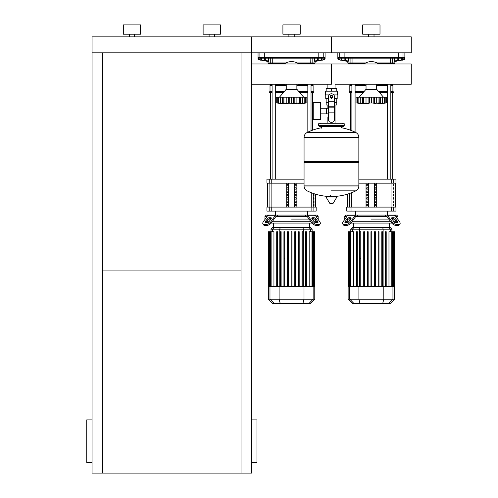<?xml version="1.0" encoding="UTF-8"?>
<svg xmlns="http://www.w3.org/2000/svg" width="498" height="498" viewBox="0 0 498 498"><rect width="100%" height="100%" fill="white"/><g stroke="black" fill="none" stroke-linecap="round" stroke-linejoin="round"><path stroke-width="0.75" d="M241.02 52.832L241.02 473.1L251.658 473.1L251.658 84.23L331.456 84.23L331.456 63.987L331.456 84.23M335.036 88.538L335.036 84.23L411.255 84.23L411.255 63.987L251.658 63.987L251.658 36.871L411.255 36.871L411.255 52.832L331.456 52.832L331.456 36.871L331.456 52.832L92.062 52.832L92.062 473.1L102.706 473.1L102.706 52.832M102.706 270.943L241.02 270.943M241.02 473.1L102.706 473.1M92.062 462.461L86.745 462.461L86.745 419.901L92.062 419.901M251.658 462.461L256.98 462.461L256.98 419.901L251.658 419.901M129.306 36.871L129.306 34.213M134.622 36.871L134.622 34.213M123.317 34.213L123.317 24.9L140.61 24.9L140.61 34.213L123.317 34.213M209.104 36.871L209.104 34.213M214.42 36.871L214.42 34.213M203.116 34.213L203.116 24.9L220.409 24.9L220.409 34.213L203.116 34.213M92.062 52.832L92.062 36.871L251.658 36.871L251.658 52.832M401.332 60.146L402.714 60.146L402.714 58.148L401.332 58.148L401.332 60.146L398.568 60.146L398.568 58.148L397.186 58.148L397.186 60.146L398.568 60.146M321.534 60.146L322.916 60.146L322.916 58.148L321.534 58.148L321.534 60.146L318.77 60.146L318.77 58.148L317.388 58.148L317.388 60.146L318.77 60.146M344.143 60.146L345.525 60.146L345.525 58.148L344.143 58.148L344.143 60.146L341.379 60.146L341.379 58.148L339.997 58.148L339.997 60.146L341.379 60.146M264.345 60.146L265.727 60.146L265.727 58.148L264.345 58.148L264.345 60.146L261.581 60.146L261.581 58.148L260.199 58.148L260.199 60.146L261.581 60.146M335.036 105.028L335.036 116.999L334.451 116.999L335.036 116.999L335.036 123.118M327.883 84.23L327.883 88.538M327.883 105.028L327.883 108.184M328.468 116.999L327.883 116.999L328.468 116.999M320.7 113.849L328.468 113.849M320.7 108.184L326.551 108.184L326.551 113.849L326.551 108.184L328.468 108.184M313.248 111.017L313.248 119.396L320.7 119.396L320.7 102.638L313.248 102.638L313.248 111.017M329.116 94.919L325.343 94.919L325.343 91.196L337.576 91.196L337.576 94.919L333.803 94.919M334.451 105.028L336.754 105.028L336.779 102.37L334.451 102.37M330.392 96.786A1.064 1.064 0 0 0 331.456 97.845A1.064 1.064 0 0 0 332.521 96.786A1.064 1.064 0 0 0 331.456 95.722A1.064 1.064 0 0 0 330.392 96.786M330.66 96.786A0.797 0.797 0 0 1 331.456 95.983A0.797 0.797 0 0 1 332.253 96.786A0.797 0.797 0 0 1 331.456 97.583A0.797 0.797 0 0 1 330.66 96.786M332.789 97.552L331.456 98.318L330.13 97.552L330.13 96.014L331.456 95.249L332.789 96.014L332.789 97.552M334.451 112.125L334.451 119.657A2.658 2.658 0 0 1 331.793 122.321L331.126 122.321A2.658 2.658 0 0 1 328.468 119.657L328.468 112.125L334.451 112.125L334.451 96.786A2.994 2.994 0 0 0 331.456 93.792A2.994 2.994 0 0 0 328.468 96.786L328.468 112.125M328.468 102.37L326.14 102.37L326.14 98.648M326.159 102.37L326.159 105.028L328.468 105.028M328.468 98.648L325.742 98.648L325.742 94.919M337.177 94.919L337.177 98.648L334.451 98.648M326.159 91.196L326.159 88.538L336.754 88.538L336.754 91.196M331.456 91.196L331.456 88.538M358.853 137.411L304.06 137.411L358.853 137.479L304.06 137.479L304.06 161.688L358.853 161.688L358.853 137.411C358.772 135.207 357.757 133.576 355.815 132.524L307.104 132.524L355.815 132.524A55.06 55.06 0 0 0 341.566 127.774L341.566 126.311L343.427 126.311A0.797 0.797 0 0 0 344.224 125.508L344.224 123.915A0.797 0.797 0 0 0 343.427 123.118L319.486 123.118A0.797 0.797 0 0 0 318.689 123.915L344.224 123.915M321.353 128.173L321.353 126.311L319.486 126.311L343.427 126.311M358.056 161.688L358.853 162.485L358.853 185.891L304.06 185.891L358.853 185.959C358.772 188.169 357.757 189.8 355.815 190.852L331.456 190.852M358.853 162.485L304.06 162.485L304.06 185.959L358.853 185.959M330.66 195.465L330.66 196.467M326.258 196.467A0.33 0.33 0 0 0 325.972 196.971L329.763 203.284A0.33 0.33 0 0 0 330.05 203.445L332.863 203.445A0.33 0.33 0 0 0 333.15 203.284L336.941 196.971A0.33 0.33 0 0 0 336.654 196.467L326.258 196.467M304.06 162.485L304.857 161.688M327.883 123.118L327.883 116.999M320.289 123.915A0.797 0.797 0 0 0 319.486 123.118M342.63 123.915A0.797 0.797 0 0 1 343.427 123.118M344.224 125.508L318.689 125.508A0.797 0.797 0 0 0 319.486 126.311M251.658 63.987L251.658 84.23M376.675 84.23L376.675 89.273L366.036 89.273L359.257 97.185M384.195 103.192L385.788 103.011M381.306 103.192L379.856 103.08L380.291 103.242L379.856 103.08L379.943 97.185L380.291 97.185L380.291 103.242M375.753 103.192L373.183 103.08L374.627 103.242L374.627 97.185L378.984 97.185L378.984 102.905L376.7 103.08L376.7 97.185M369.024 103.192L362.855 103.08L363.689 102.905L363.689 97.185L362.774 97.185L362.855 103.08L358.099 102.905L359.17 103.223M366.964 103.192L367.406 103.223M361.405 103.192L361.841 103.223M356.064 97.185L356.064 102.905L357.514 103.08L356.064 102.905L356.064 97.185L358.099 97.185L358.099 102.905L358.454 103.08M358.516 103.192L358.828 103.223M359.151 103.217L357.514 103.08L357.514 97.185M358.124 102.905L358.124 97.185L362.426 97.185L362.426 103.242L362.855 103.08M362.855 97.185L362.426 97.185M363.733 102.905L363.733 97.185L368.084 97.185L368.084 103.242M371.334 102.905L369.535 103.08L369.535 97.185L371.334 97.185L371.334 102.905L371.384 97.185L374.627 97.185M368.084 97.185L369.535 97.185M373.183 97.185L373.183 103.08L371.384 102.905M379.856 103.08L378.984 102.905M379.028 102.905L379.028 97.185L379.943 97.185M384.593 102.905L382.439 103.08L382.439 97.185L384.593 97.185L384.593 102.905L384.593 97.185M380.291 97.185L382.439 97.185M384.618 97.185L386.653 97.185L386.653 102.905L383.528 103.235M383.56 103.217L384.257 103.08M378.698 84.23A12.5 12.5 0 0 1 376.675 85.419M355.086 85.413L366.018 85.413A12.5 12.5 0 0 1 364.019 84.23M364.019 63.987A12.5 12.5 0 0 1 378.698 63.987L378.692 63.47M296.876 84.23L296.876 89.273L286.238 89.273L279.459 97.185M300.493 97.185L300.493 103.242L299.23 102.905L299.23 97.185L306.855 97.185L306.855 102.905L303.761 103.242L305.99 103.011M301.508 103.192L300.493 103.242M295.955 103.192L297.997 102.949M291.585 102.905L291.585 97.185L293.384 97.185L293.384 103.08L294.828 103.242L283.057 103.08L283.891 102.905L283.891 97.185L282.976 97.185L283.057 103.08L280.48 103.08L282.627 103.242L282.627 97.185L283.057 97.185M289.226 103.192L289.736 103.08L289.736 97.185L291.535 97.185L291.535 102.905M287.165 103.192L287.607 103.223M276.266 97.185L276.266 102.905L277.716 103.08L276.266 102.905L276.266 97.185L278.301 97.185L278.301 102.905L279.353 103.242L277.716 103.08L277.716 97.185M278.718 103.192L279.029 103.223M278.326 102.905L278.326 97.185L280.48 97.185L280.48 103.08L278.656 103.08M280.48 97.185L282.627 97.185M283.057 103.08L282.627 103.242M283.935 102.905L283.935 97.185L288.286 97.185L288.286 103.242M288.286 97.185L289.736 97.185M293.384 97.185L294.828 97.185L294.828 103.242L299.23 102.905M294.828 97.185L299.186 97.185L299.186 102.905M300.057 103.08L300.145 97.185M303.761 103.217L304.82 102.905L302.641 103.08L302.641 97.185M304.459 103.08L304.82 102.905L304.795 97.185L304.795 102.905M298.9 84.23A12.5 12.5 0 0 1 296.876 85.419M275.288 85.413L286.219 85.413A12.5 12.5 0 0 1 284.221 84.23M275.288 63.987L275.288 63.47L284.227 63.47L284.227 63.981A12.5 12.5 0 0 1 298.9 63.987L298.893 63.47M380.049 303.718L375.691 303.718M379.843 303.718L379.843 303.394M375.05 303.394L375.05 303.718L372.541 303.718L372.572 303.394M373.705 303.718L373.705 303.394M370.637 303.394L370.637 303.718L372.261 303.718L372.261 303.394M370.637 303.718L362.544 303.718L362.544 303.394M363.932 303.718L363.932 303.394M364.156 303.718L364.156 303.394M365.899 303.718L365.899 303.394M366.945 303.718L366.945 303.394M367.406 303.718L367.406 303.394M368.75 303.718L368.75 303.394M300.25 303.718L295.893 303.718M300.045 303.718L300.045 303.394M295.252 303.394L295.252 303.718L292.743 303.718L292.774 303.394M293.907 303.718L293.907 303.394M290.838 303.394L290.838 303.718L292.463 303.718L292.463 303.394M290.838 303.718L282.746 303.718L282.746 303.394M284.134 303.718L284.134 303.394M284.358 303.718L284.358 303.394M286.101 303.718L286.101 303.394M287.147 303.718L287.147 303.394M287.607 303.718L287.607 303.394M288.952 303.718L288.952 303.394M395.81 216.418L397.958 216.418L397.958 219.456M356.693 216.418L356.151 216.418A1.332 0.94 90 0 0 355.485 216.804L351.383 222.612L350.716 221.666L354.819 215.864A2.658 1.88 -90 0 1 356.151 215.086L357.651 215.086L356.693 216.418L386.025 216.418L385.066 215.086L386.566 215.086A2.658 1.88 90 0 1 387.898 215.864L392.001 221.666L391.335 222.612L387.232 216.804A1.332 0.94 -90 0 0 386.566 216.418A1.332 0.94 -90 0 1 387.232 216.804M371.359 219.076L388.838 219.076L371.359 219.076M392.044 219.076L394.298 219.076L392.044 219.076M392.044 217.744L393.93 217.744A1.332 0.666 -144.7 0 1 395.53 218.684L397.641 221.666A1.332 0.666 -144.7 0 1 397.79 222.438A1.332 0.666 -144.7 0 1 397.367 222.612L395.487 222.612A1.332 0.666 -144.7 0 1 393.881 221.666L391.77 218.684A1.332 0.666 -144.7 0 1 391.627 217.919A1.332 0.666 -144.7 0 1 392.044 217.744L391.602 218.373M397.641 221.666L396.974 222.612L394.87 219.624A1.332 0.666 35.3 0 0 393.264 218.684L391.77 218.684M348.787 217.744L350.667 217.744A1.332 0.666 144.7 0 1 351.09 217.919A1.332 0.666 144.7 0 1 350.941 218.684L349.453 218.684A1.332 0.666 -35.3 0 0 347.847 219.624L345.737 222.612L345.07 221.666L347.181 218.684A1.332 0.666 144.7 0 1 348.787 217.744L349.453 218.684M350.941 218.684L348.837 221.666A1.332 0.666 144.7 0 1 347.231 222.612L345.351 222.612A1.332 0.666 144.7 0 1 344.927 222.438A1.332 0.666 144.7 0 1 345.07 221.666M355.398 211.096L355.398 215.086L396.626 215.086L397.958 216.418M386.566 216.418L386.025 216.418M391.335 222.612A3.99 1.992 35.3 0 0 396.153 225.432L398.033 225.432A3.99 1.992 35.3 0 0 399.296 224.915L399.962 223.969A3.99 1.992 -144.7 0 0 399.521 221.666L395.418 215.864A2.658 1.88 -90 0 0 394.086 215.086L386.566 215.086M396.153 225.432L396.819 224.492A3.99 1.992 -144.7 0 1 392.001 221.666M396.819 224.492L398.699 224.492L398.033 225.432M399.296 224.915L399.962 223.969A3.99 1.992 -144.7 0 1 398.699 224.492M356.151 215.086L348.625 215.086A2.658 1.88 90 0 0 347.293 215.864L343.19 221.666A3.99 1.992 144.7 0 0 342.755 223.969L343.421 224.915A3.99 1.992 -35.3 0 0 344.684 225.432L346.564 225.432A3.99 1.992 -35.3 0 0 351.383 222.612M344.684 225.432L344.018 224.492A3.99 1.992 144.7 0 1 342.755 223.969L343.421 224.915M344.018 224.492L345.898 224.492L346.564 225.432M350.716 221.666A3.99 1.992 144.7 0 1 345.898 224.492M350.125 215.086L346.085 215.086L344.759 216.418L346.907 216.418M344.759 219.456L344.759 216.418M348.413 219.076L350.667 219.076L348.413 219.076M396.358 221.735L393.93 221.735M390.718 221.735L351.999 221.735M348.787 221.735L346.353 221.735M351.022 223.067L391.696 223.067M368.147 258.35L367.343 258.35M364.53 258.35L363.733 258.35M360.919 258.35L360.122 258.35M370.96 231.726L370.96 286.531L370.96 231.726L371.757 231.726L371.757 286.531M368.147 231.726L367.343 231.726L368.147 231.726L368.147 286.531L368.147 231.726M363.733 231.726L363.733 286.531L363.733 231.726L364.53 231.726L364.53 286.531L364.53 231.726M360.122 231.726L360.122 286.531L360.122 231.726L360.919 231.726L360.919 286.531L360.919 231.726M360.122 257.018L360.919 257.018M363.733 257.018L364.53 257.018M367.343 257.018L368.147 257.018M353.972 227.505L352.484 227.505L350.797 229.192L391.92 229.192L390.233 227.505L353.972 227.505L352.341 229.192L352.341 231.726M367.343 286.531L367.343 231.726L367.343 286.531M378.181 231.726L378.181 286.531L378.181 231.726L378.978 231.726L378.978 286.531L378.978 231.726M350.922 286.531L350.922 231.726L353.742 231.726L353.742 286.531M356.512 231.726L356.512 286.531L356.512 231.726L357.309 231.726L357.309 286.531L357.309 231.726M394.578 299.18L348.133 299.18L352.354 303.394L390.364 303.394L394.578 299.18L394.578 286.531L348.133 286.531L348.133 231.726L350.922 231.726M375.368 286.531L375.368 231.726L374.571 231.726L374.571 286.531M386.205 231.726L386.205 286.531L386.205 231.726L385.408 231.726L385.408 286.531M382.595 286.531L382.595 231.726L381.798 231.726L381.798 286.531M388.969 286.531L388.969 231.726L394.441 231.726L394.441 286.531M394.578 286.531L394.441 231.726M316.012 216.418L318.16 216.418L318.16 219.456M276.894 216.418L276.353 216.418A1.332 0.94 90 0 0 275.687 216.804L271.584 222.612L270.918 221.666L275.021 215.864A2.658 1.88 -90 0 1 276.353 215.086L277.853 215.086L276.894 216.418L306.226 216.418L305.268 215.086L306.768 215.086A2.658 1.88 90 0 1 308.1 215.864L312.202 221.666L311.536 222.612L307.434 216.804A1.332 0.94 -90 0 0 306.768 216.418A1.332 0.94 -90 0 1 307.434 216.804M291.56 219.076L309.04 219.076L291.56 219.076M312.246 219.076L314.499 219.076L312.246 219.076M312.246 217.744L314.132 217.744A1.332 0.666 -144.7 0 1 315.732 218.684L317.842 221.666A1.332 0.666 -144.7 0 1 317.992 222.438A1.332 0.666 -144.7 0 1 317.568 222.612L315.688 222.612A1.332 0.666 -144.7 0 1 314.082 221.666L311.972 218.684A1.332 0.666 -144.7 0 1 311.829 217.919A1.332 0.666 -144.7 0 1 312.246 217.744L311.804 218.373M317.842 221.666L317.176 222.612L315.072 219.624A1.332 0.666 35.3 0 0 313.466 218.684L311.972 218.684M268.988 217.744L270.868 217.744A1.332 0.666 144.7 0 1 271.292 217.919A1.332 0.666 144.7 0 1 271.142 218.684L269.655 218.684A1.332 0.666 -35.3 0 0 268.049 219.624L265.938 222.612L265.272 221.666L267.382 218.684A1.332 0.666 144.7 0 1 268.988 217.744L269.655 218.684M271.142 218.684L269.038 221.666A1.332 0.666 144.7 0 1 267.432 222.612L265.552 222.612A1.332 0.666 144.7 0 1 265.129 222.438A1.332 0.666 144.7 0 1 265.272 221.666M264.961 219.456L264.961 216.418L266.287 215.086L316.828 215.086L318.16 216.418M306.768 216.418L306.226 216.418M311.536 222.612A3.99 1.992 35.3 0 0 316.355 225.432L318.234 225.432A3.99 1.992 35.3 0 0 319.498 224.915L320.164 223.969A3.99 1.992 -144.7 0 0 319.722 221.666L315.62 215.864A2.658 1.88 -90 0 0 314.288 215.086L306.768 215.086M316.355 225.432L317.021 224.492A3.99 1.992 -144.7 0 1 312.202 221.666M317.021 224.492L318.901 224.492L318.234 225.432M319.498 224.915L320.164 223.969A3.99 1.992 -144.7 0 1 318.901 224.492M276.353 215.086L268.827 215.086A2.658 1.88 90 0 0 267.494 215.864L263.392 221.666A3.99 1.992 144.7 0 0 262.956 223.969L263.623 224.915A3.99 1.992 -35.3 0 0 264.886 225.432L266.766 225.432A3.99 1.992 -35.3 0 0 271.584 222.612M264.886 225.432L264.22 224.492A3.99 1.992 144.7 0 1 262.956 223.969M264.22 224.492L266.1 224.492L266.766 225.432M270.918 221.666A3.99 1.992 144.7 0 1 266.1 224.492M264.961 216.418L267.109 216.418M268.615 219.076L270.868 219.076L268.615 219.076M316.56 221.735L314.132 221.735M310.92 221.735L272.201 221.735M268.988 221.735L266.555 221.735M271.223 223.067L311.897 223.067M288.348 258.35L287.545 258.35M284.731 258.35L283.935 258.35M281.121 258.35L280.324 258.35M291.162 231.726L291.162 286.531L291.162 231.726L291.959 231.726L291.959 286.531M288.348 231.726L287.545 231.726L288.348 231.726L288.348 286.531L288.348 231.726M284.731 231.726L283.935 231.726L284.731 231.726L284.731 286.531L284.731 231.726M280.324 231.726L280.324 286.531L280.324 231.726L281.121 231.726L281.121 286.531L281.121 231.726M280.324 257.018L281.121 257.018M283.935 257.018L284.731 257.018M287.545 257.018L288.348 257.018M274.174 227.505L272.686 227.505L270.999 229.192L312.122 229.192L310.435 227.505L274.174 227.505L272.543 229.192L272.543 231.726M283.935 286.531L283.935 231.726L283.935 286.531M287.545 286.531L287.545 231.726L287.545 286.531M271.124 286.531L271.124 231.726L273.944 231.726L273.944 286.531M276.714 231.726L276.714 286.531L276.714 231.726L277.511 231.726L277.511 286.531L277.511 231.726M314.78 299.18L268.335 299.18L272.555 303.394L310.565 303.394L314.78 299.18L314.78 286.531L268.335 286.531L268.335 231.726L271.124 231.726M299.18 286.531L299.18 231.726L298.383 231.726L298.383 286.531M295.569 286.531L295.569 231.726L294.772 231.726L294.772 286.531M306.407 286.531L306.407 231.726L305.61 231.726L305.61 286.531M302.796 286.531L302.796 231.726L302 231.726L302 286.531M309.171 286.531L309.171 231.726L314.643 231.726L314.643 286.531M314.78 286.531L314.643 231.726M393.812 204.448L393.812 205.774L393.414 205.774L393.414 204.448L393.812 204.448M393.812 201.124L393.812 202.449L393.414 202.449L393.414 201.124L393.812 201.124M393.812 197.793L393.812 199.125L393.414 199.125L393.414 197.793L393.812 197.793M393.812 194.469L393.812 195.801L393.414 195.801L393.414 194.469L393.812 194.469M393.812 191.145L393.812 192.477L393.414 192.477L393.414 191.145L393.812 191.145M393.812 187.821L393.812 189.153L393.414 189.153L393.414 187.821L393.812 187.821M393.812 184.497L393.812 185.829L393.414 185.829L393.414 184.497L393.812 184.497M314.014 204.448L314.014 205.774L313.616 205.774L313.616 204.448L314.014 204.448M314.014 201.124L314.014 202.449L313.616 202.449L313.616 201.124L314.014 201.124M314.014 197.793L314.014 199.125L313.616 199.125L313.616 197.793L314.014 197.793M314.014 194.469L314.014 195.801L313.616 195.801L313.616 194.469L314.014 194.469M374.757 205.774L374.757 204.448L375.909 204.448L375.909 205.774L374.757 205.774L375.909 205.774M374.757 204.448L375.909 204.448M366.808 204.448L367.96 204.448L367.96 205.774L366.808 205.774L366.808 204.448L367.96 204.448M366.808 205.774L367.96 205.774M374.757 202.449L374.757 201.124L375.909 201.124L375.909 202.449L374.757 202.449L375.909 202.449M374.757 201.124L375.909 201.124M366.808 201.124L367.96 201.124L367.96 202.449L366.808 202.449L366.808 201.124L367.96 201.124M366.808 202.449L367.96 202.449M374.757 199.125L374.757 197.793L375.909 197.793L375.909 199.125L374.757 199.125L375.909 199.125M374.757 197.793L375.909 197.793M366.808 197.793L367.96 197.793L367.96 199.125L366.808 199.125L366.808 197.793L367.96 197.793M366.808 199.125L367.96 199.125M374.757 195.801L374.757 194.469L375.909 194.469L375.909 195.801L374.757 195.801L375.909 195.801M374.757 194.469L375.909 194.469M366.808 194.469L367.96 194.469L367.96 195.801L366.808 195.801L366.808 194.469L367.96 194.469M366.808 195.801L367.96 195.801M374.757 192.477L374.757 191.145L375.909 191.145L375.909 192.477L374.757 192.477L375.909 192.477M374.757 191.145L375.909 191.145M366.808 191.145L367.96 191.145L367.96 192.477L366.808 192.477L366.808 191.145L367.96 191.145M366.808 192.477L367.96 192.477M374.757 189.153L374.757 187.821L375.909 187.821L375.909 189.153L374.757 189.153L375.909 189.153M374.757 187.821L375.909 187.821M366.808 187.821L367.96 187.821L367.96 189.153L366.808 189.153L366.808 187.821L367.96 187.821M366.808 189.153L367.96 189.153M374.757 185.829L374.757 184.497L375.909 184.497L375.909 185.829L374.757 185.829L375.909 185.829M366.808 185.829L366.808 184.497L367.96 184.497L367.96 185.829L366.808 185.829L367.96 185.829M374.757 184.497L375.909 184.497M366.808 184.497L367.96 184.497M374.372 183.164L374.372 207.106M368.339 183.164L368.339 207.106M366.036 183.164L366.036 207.106M376.675 183.164L376.675 207.106M358.853 183.164L395.96 183.164L395.96 179.174L358.853 179.174M349.03 207.106L346.751 207.106L346.751 211.096L351.034 211.096L351.034 207.106L349.03 207.106L349.03 211.096M391.677 207.106L391.677 211.096L395.96 211.096L395.96 207.106L351.034 207.106M391.677 211.096L351.034 211.096M294.959 205.774L294.959 204.448L296.111 204.448L296.111 205.774L294.959 205.774L296.111 205.774M294.959 204.448L296.111 204.448M287.01 204.448L288.161 204.448L288.161 205.774L287.01 205.774L287.01 204.448L288.161 204.448M287.01 205.774L288.161 205.774M294.959 202.449L294.959 201.124L296.111 201.124L296.111 202.449L294.959 202.449L296.111 202.449M294.959 201.124L296.111 201.124M287.01 201.124L288.161 201.124L288.161 202.449L287.01 202.449L287.01 201.124L288.161 201.124M287.01 202.449L288.161 202.449M294.959 199.125L294.959 197.793L296.111 197.793L296.111 199.125L294.959 199.125L296.111 199.125M294.959 197.793L296.111 197.793M287.01 197.793L288.161 197.793L288.161 199.125L287.01 199.125L287.01 197.793L288.161 197.793M287.01 199.125L288.161 199.125M294.959 195.801L294.959 194.469L296.111 194.469L296.111 195.801L294.959 195.801L296.111 195.801M294.959 194.469L296.111 194.469M287.01 194.469L288.161 194.469L288.161 195.801L287.01 195.801L287.01 194.469L288.161 194.469M287.01 195.801L288.161 195.801M294.959 192.477L294.959 191.145L296.111 191.145L296.111 192.477L294.959 192.477L296.111 192.477M294.959 191.145L296.111 191.145M287.01 191.145L288.161 191.145L288.161 192.477L287.01 192.477L287.01 191.145L288.161 191.145M287.01 192.477L288.161 192.477M294.959 189.153L294.959 187.821L296.111 187.821L296.111 189.153L294.959 189.153L296.111 189.153M294.959 187.821L296.111 187.821M287.01 187.821L288.161 187.821L288.161 189.153L287.01 189.153L287.01 187.821L288.161 187.821M287.01 189.153L288.161 189.153M294.959 185.829L294.959 184.497L296.111 184.497L296.111 185.829L294.959 185.829L296.111 185.829M287.01 185.829L287.01 184.497L288.161 184.497L288.161 185.829L287.01 185.829L288.161 185.829M294.959 184.497L296.111 184.497M287.01 184.497L288.161 184.497M294.573 183.164L294.573 207.106M288.541 183.164L288.541 207.106M286.238 183.164L286.238 207.106M296.876 183.164L296.876 207.106M304.06 179.174L266.953 179.174L266.953 183.164L304.06 183.164M269.231 207.106L266.953 207.106L266.953 211.096L271.236 211.096L271.236 207.106L269.231 207.106L269.231 211.096M311.879 207.106L311.879 211.096L316.162 211.096L316.162 207.106L271.236 207.106M311.879 211.096L271.236 211.096M350.474 130.227L350.474 92.728M392.237 179.174L392.237 92.728M353.487 63.47L350.474 63.47L350.474 63.987M377.92 63.47L390.538 63.47L387.631 63.47L387.631 63.987M387.631 84.23L387.631 179.174M390.824 63.47L390.824 63.987M390.824 84.23L390.824 179.174M270.675 179.174L270.675 92.728M312.439 130.227L312.439 92.728M273.688 63.47L270.675 63.47L270.675 63.987M298.121 63.47L310.74 63.47L307.832 63.47L307.832 63.987M307.832 84.23L307.832 132.169M311.026 63.47L311.026 63.987M311.026 84.23L311.026 130.775M351.893 91.395L349.814 91.395L349.814 85.413L350.474 84.747L351.893 84.747M355.086 84.747L364.791 84.747M349.814 85.413L351.893 85.413M355.086 91.395L364.212 91.395M349.814 91.395L349.148 92.062L351.893 92.062M355.086 92.062L363.646 92.062M349.148 92.062L349.148 92.728L351.893 92.728M355.086 92.728L363.073 92.728M364.026 63.981L364.026 63.47L355.086 63.47L355.086 63.987M392.368 63.987L392.368 63.47M392.069 63.987L392.069 63.47M377.92 84.747L387.631 84.747M390.824 84.747L392.237 84.747L392.237 84.23M379.644 92.728L387.631 92.728M390.824 92.728L393.569 92.728L393.569 92.062L390.824 92.062M379.071 92.062L387.631 92.062M378.499 91.395L387.631 91.395M390.824 91.395L392.903 91.395L393.569 92.062M376.693 85.413L387.631 85.413M390.824 85.413L392.903 85.413L392.903 91.395M272.095 91.395L270.016 91.395L270.016 85.413L270.675 84.747L272.095 84.747M275.288 84.747L284.993 84.747M270.016 85.413L272.095 85.413M275.288 91.395L284.414 91.395M270.016 91.395L269.35 92.062L272.095 92.062M275.288 92.062L283.848 92.062M269.35 92.062L269.35 92.728L272.095 92.728M275.288 92.728L283.275 92.728M312.57 63.987L312.57 63.47M312.271 63.987L312.271 63.47M298.121 84.747L307.832 84.747M311.026 84.747L312.439 84.747L312.439 84.23M299.846 92.728L307.832 92.728M311.026 92.728L313.771 92.728L313.771 92.062L311.026 92.062M299.273 92.062L307.832 92.062M298.7 91.395L307.832 91.395M311.026 91.395L313.105 91.395L313.771 92.062M296.895 85.413L307.832 85.413M311.026 85.413L313.105 85.413L313.105 91.395M340.221 58.148A0.529 0.523 -90 0 1 339.698 57.619L338.167 57.619L338.696 58.148L404.021 58.148L404.121 59.629A0.529 0.529 -101.3 0 0 404.55 59.106L404.55 57.619L404.021 58.148M338.74 58.148L339.997 58.148M345.525 58.148L348.233 58.148L348.233 61.017L343.881 60.146M398.836 60.146L394.484 61.017L394.484 58.148L397.186 58.148M402.714 58.148L403.971 58.148M404.874 52.832L404.874 59.044L402.714 59.368M394.553 60.501L394.553 61.503L394.553 60.501M394.534 61.547L401.55 60.146L394.895 61.472L394.895 62.935L376.967 62.935M404.121 59.629L402.714 59.909L404.444 59.567L404.874 59.044M338.167 57.619L338.167 59.106A0.529 0.529 101.3 0 0 338.59 59.629L338.696 59.106L337.843 59.044L338.273 59.567L339.997 59.909L338.59 59.629M348.158 60.501L348.158 61.503L348.158 60.501M341.167 60.146L348.177 61.547L341.167 60.146M350.082 58.148L350.082 62.935L347.816 62.935L348.351 63.47L364.791 63.47M390.656 58.148L390.538 63.47L394.366 63.47L394.895 62.935M260.423 58.148A0.529 0.523 -90 0 1 259.9 57.619L258.369 57.619L258.898 58.148L324.223 58.148L324.323 59.629A0.529 0.529 -101.3 0 0 324.752 59.106L324.752 57.619L324.223 58.148M258.941 58.148L260.199 58.148M265.727 58.148L268.434 58.148L268.434 61.017L264.083 60.146M319.037 60.146L314.686 61.017L314.686 58.148L317.388 58.148M322.916 58.148L324.173 58.148M325.076 52.832L325.076 59.044L322.916 59.368M314.724 61.522L321.752 60.146L314.736 61.547M314.755 61.503L314.755 60.501M324.323 59.629L322.916 59.909L324.646 59.567L325.076 59.044M258.369 57.619L258.369 59.106A0.529 0.529 101.3 0 0 258.792 59.629L258.898 59.106L258.045 59.044L258.474 59.567L260.199 59.909M268.36 60.501L268.36 61.503L268.36 60.501M261.369 60.146L268.378 61.547M270.283 58.148L270.283 62.935L268.017 62.935L268.553 63.47L284.993 63.47M310.864 58.148L310.74 63.47L314.568 63.47L315.097 62.935L297.169 62.935M368.694 36.871L368.694 34.213M374.017 36.871L374.017 34.213M362.712 34.213L362.712 24.9L380.005 24.9L380.005 34.213L362.712 34.213M288.896 36.871L288.896 34.213M294.218 36.871L294.218 34.213M282.914 34.213L282.914 24.9L300.207 24.9L300.207 34.213L282.914 34.213M328.468 101.206L334.451 101.206M328.468 106.186L334.451 106.186M328.468 107.138L334.451 107.138M329.763 203.284L333.15 203.284M325.972 196.971L336.941 196.971M386.653 102.905L386.653 97.185L386.653 102.905A110.463 110.463 0 0 1 356.064 102.905M360.278 97.185L360.278 103.08M366.011 97.185L366.011 103.08M385.203 97.185L385.203 103.08M306.855 102.905L306.855 97.185L306.855 102.905A110.463 110.463 0 0 1 276.266 102.905M286.213 97.185L286.213 103.08M296.901 97.185L296.901 103.08M305.405 97.185L305.405 103.08M375.492 303.718L375.492 303.394M376.507 303.718L376.507 303.394M378.299 303.718L378.299 303.394M371.446 303.718L371.446 303.394M370.531 303.718L370.531 303.394M295.694 303.718L295.694 303.394M296.708 303.718L296.708 303.394M298.501 303.718L298.501 303.394M291.647 303.718L291.647 303.394M290.732 303.718L290.732 303.394M393.264 218.684L393.93 217.744M394.87 219.624L395.53 218.684M351.109 218.373L350.667 217.744M347.847 219.624L347.181 218.684M387.898 215.864L395.418 215.864M347.293 215.864L354.819 215.864M359.587 286.531L359.587 229.192L360.023 227.505M383.124 286.531L383.124 229.192L382.688 227.505M388.745 227.505L390.37 229.192L390.37 231.726M353.848 303.394L349.77 299.18L349.777 231.726M348.675 286.531L348.675 231.726M349.086 286.531L349.086 231.726M392.934 286.531L392.934 231.726M391.789 286.531L391.789 231.726M394.043 286.531L394.043 231.726L394.03 286.531M393.632 286.531L393.632 231.726M392.941 286.531L392.941 299.18L388.87 303.394M383.809 286.531L383.809 299.18L382.725 303.394M358.902 286.531L358.902 299.18L359.992 303.394M313.466 218.684L314.132 217.744M315.072 219.624L315.732 218.684M271.31 218.373L270.868 217.744M268.049 219.624L267.382 218.684M308.1 215.864L315.62 215.864M267.494 215.864L275.021 215.864M279.789 286.531L279.789 229.192L280.225 227.505M303.326 286.531L303.326 229.192L302.89 227.505M308.947 227.505L310.571 229.192L310.571 231.726M274.049 303.394L269.972 299.18L269.978 231.726M268.876 286.531L268.876 231.726L268.889 286.531M269.287 286.531L269.287 231.726M309.071 303.394L313.142 299.18L313.136 231.726M311.991 286.531L311.991 231.726M314.244 286.531L314.244 231.726L314.232 286.531M313.833 286.531L313.833 231.726M304.01 286.531L304.01 299.18L302.927 303.394M279.104 286.531L279.104 299.18L280.193 303.394M393.028 207.106L393.028 183.164M391.042 183.164L391.042 207.106M351.675 207.106L351.675 192.689M349.689 193.423L349.689 207.106M313.23 207.106L313.23 193.423M311.244 192.689L311.244 207.106M271.877 207.106L271.877 183.164M269.891 183.164L269.891 207.106M393.688 211.096L393.688 207.106M393.688 183.164L393.688 179.174M391.677 179.174L391.677 183.164M313.889 211.096L313.889 207.106M271.236 183.164L271.236 179.174M269.231 179.174L269.231 183.164M344.186 58.148L344.112 57.619L339.698 57.619L339.698 52.832M398.525 58.148L398.605 57.619L344.112 57.619L344.112 52.832M402.496 58.148A0.529 0.523 -90 0 0 403.019 57.619L398.605 57.619L398.605 52.832M404.55 57.619L403.019 57.619L403.019 52.832M392.113 63.47A0.529 0.517 -90 0 0 392.629 62.935L392.629 58.148M365.744 62.935L352.055 62.935L352.055 58.148M352.179 63.47L352.055 62.935L350.082 62.935A0.529 0.517 -90 0 0 350.604 63.47M339.997 59.368L338.696 59.106L338.696 58.148M264.388 58.148L264.314 57.619L259.9 57.619L259.9 52.832M318.726 58.148L318.807 57.619L264.314 57.619L264.314 52.832M322.698 58.148A0.529 0.523 -90 0 0 323.221 57.619L318.807 57.619L318.807 52.832M324.752 57.619L323.221 57.619L323.221 52.832M312.314 63.47A0.529 0.517 -90 0 0 312.831 62.935L312.831 58.148M285.945 62.935L272.257 62.935L272.257 58.148M272.381 63.47L272.257 62.935L270.283 62.935A0.529 0.517 -90 0 0 270.806 63.47M260.199 59.368L258.898 59.106L258.898 58.148M336.779 98.648L336.779 102.37M304.06 185.959C304.147 188.169 305.162 189.8 307.104 190.852A55.06 55.06 0 0 0 328.755 196.467M334.164 196.467A55.06 55.06 0 0 0 355.815 190.852M304.06 137.411C304.147 135.207 305.162 133.576 307.104 132.524A55.06 55.06 0 0 1 321.353 127.774M318.689 125.508L318.689 123.915M366.036 84.23L366.036 89.273M357.857 97.185L357.857 102.93M384.854 97.185L384.854 102.93M376.675 89.273L383.46 97.185M286.238 84.23L286.238 89.273M278.058 97.185L278.058 102.93M305.056 97.185L305.056 102.93M296.876 89.273L303.662 97.185M380.167 303.176L380.167 303.718M375.368 303.176L375.368 303.718M372.541 303.176L372.541 303.718M300.369 303.176L300.369 303.718M295.569 303.176L295.569 303.718M292.743 303.176L292.743 303.718M389.262 223.067L389.262 227.505M350.797 231.726L350.797 229.192M353.456 223.067L353.456 227.505M349.378 286.531L349.378 231.726M350.524 286.531L350.524 231.726M348.27 286.531L348.27 231.726M348.687 286.531L348.687 231.726M393.333 231.726L393.333 286.531M392.187 231.726L392.187 286.531M391.92 231.726L391.92 229.192M348.133 299.18L348.133 286.531M309.463 223.067L309.463 227.505M270.999 231.726L270.999 229.192M273.657 223.067L273.657 227.505M269.58 286.531L269.58 231.726M270.725 286.531L270.725 231.726M268.472 286.531L268.472 231.726M313.535 231.726L313.535 286.531M312.389 231.726L312.389 286.531M312.122 231.726L312.122 229.192M268.335 299.18L268.335 286.531M395.294 183.164L395.294 207.106M347.417 194.17L347.417 207.106M315.495 194.17L315.495 207.106M267.619 183.164L267.619 207.106M387.32 211.096L387.32 215.086M275.599 211.096L275.599 215.086M307.521 211.096L307.521 215.086M355.086 132.169L355.086 84.23M351.893 130.775L351.893 84.23M351.893 63.987L351.893 63.47M275.288 179.174L275.288 84.23M272.095 179.174L272.095 84.23M272.095 63.987L272.095 63.47M350.474 84.747L350.474 84.23M392.237 84.747L392.903 85.413M270.675 84.747L270.675 84.23M312.439 84.747L313.105 85.413M337.843 52.832L337.843 59.044M347.816 61.472L347.816 62.935M315.097 61.472L315.097 62.935M258.045 52.832L258.045 59.044M268.017 61.472L268.017 62.935"/></g></svg>

